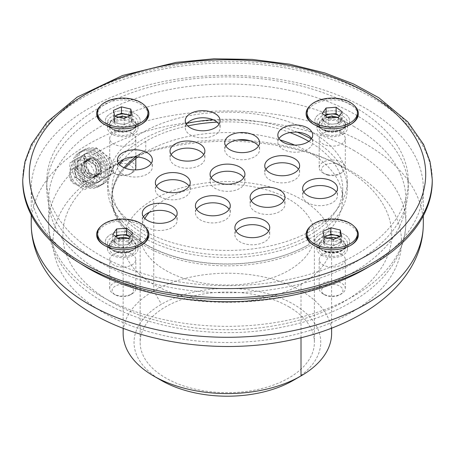 <?xml version="1.0" encoding="UTF-8"?>
<svg xmlns="http://www.w3.org/2000/svg" width="455" height="455" viewBox="0 0 455 455"><rect width="100%" height="100%" fill="white"/><g stroke="black" fill="none" stroke-linecap="round" stroke-linejoin="round"><path stroke-width="0.34" stroke-dasharray="2.27 1.71" d="M100.652 105.662A26.14 15.089 180 0 1 144.883 105.662M100.652 226.596A26.14 15.089 180 0 1 144.883 226.596M310.117 105.662A26.14 15.089 180 0 1 354.348 105.662M310.117 226.596A26.14 15.089 180 0 1 354.348 226.596M110.446 127.935A17.427 10.061 0 0 0 135.089 127.935A17.427 10.061 0 0 0 135.089 113.704A17.427 10.061 0 0 0 110.446 113.704A17.427 10.061 0 0 0 110.446 127.935L104.28 124.374L110.446 127.935A17.427 10.061 180 0 1 108.938 114.694A17.427 10.061 180 0 1 131.472 112.106A17.427 10.061 180 0 1 138.866 124.664A17.427 10.061 180 0 1 135.089 127.935A17.427 10.061 180 0 1 110.446 127.935L104.946 124.755A25.201 14.549 0 0 0 140.584 124.755A25.201 14.549 0 0 0 140.913 124.568M110.446 248.868A17.427 10.061 0 0 0 135.089 248.868A17.427 10.061 0 0 0 135.089 234.638A17.427 10.061 0 0 0 110.446 234.638A17.427 10.061 0 0 0 110.446 248.868L104.28 245.313L110.446 248.868A17.427 10.061 180 0 1 108.273 236.168A17.427 10.061 180 0 1 129.425 232.46A17.427 10.061 180 0 1 135.089 248.868A17.427 10.061 180 0 1 110.446 248.868L104.946 245.694A25.201 14.549 0 0 0 140.584 245.694A25.201 14.549 0 0 0 140.913 245.501M319.911 127.935A17.427 10.061 0 0 0 344.554 127.935A17.427 10.061 0 0 0 344.554 113.704A17.427 10.061 0 0 0 319.911 113.704A17.427 10.061 0 0 0 319.911 127.935L313.751 124.374L319.911 127.935A17.427 10.061 180 0 1 319.911 113.704A17.427 10.061 180 0 1 344.554 113.704A17.427 10.061 180 0 1 344.554 127.935A17.427 10.061 180 0 1 325.575 130.113A17.427 10.061 180 0 1 319.911 127.935L314.416 124.755A25.201 14.549 0 0 0 322.601 127.912A25.201 14.549 0 0 0 350.054 124.755A25.201 14.549 0 0 0 350.378 124.568M319.911 248.868A17.427 10.061 0 0 0 344.554 248.868A17.427 10.061 0 0 0 344.554 234.638A17.427 10.061 0 0 0 319.911 234.638A17.427 10.061 0 0 0 319.911 248.868L313.751 245.313L319.911 248.868A17.427 10.061 180 0 1 316.134 237.908A17.427 10.061 180 0 1 341.915 233.387A17.427 10.061 180 0 1 344.554 248.868A17.427 10.061 180 0 1 319.911 248.868L314.416 245.694A25.201 14.549 0 0 0 350.054 245.694A25.201 14.549 0 0 0 350.378 245.501M432.25 181.283A204.75 118.209 0 0 0 227.5 63.074A204.75 118.209 0 0 0 22.75 181.283M303.775 192.05A17.427 10.061 0 0 0 302.649 195.61A17.427 10.061 0 0 0 307.751 202.72A17.427 10.061 0 0 0 326.741 204.904A17.427 10.061 0 0 0 337.502 195.61A17.427 10.061 0 0 0 336.376 192.05M211.2 177.729A17.427 10.061 0 0 0 210.073 181.283A17.427 10.061 0 0 0 215.181 188.398A17.427 10.061 0 0 0 234.166 190.582A17.427 10.061 0 0 0 244.926 181.283A17.427 10.061 0 0 0 243.8 177.729M236.003 231.174A17.427 10.061 0 0 0 234.882 234.734A17.427 10.061 0 0 0 239.984 241.85A17.427 10.061 0 0 0 258.975 244.028A17.427 10.061 0 0 0 269.73 234.734A17.427 10.061 0 0 0 268.604 231.174M143.433 216.853A17.427 10.061 0 0 0 142.307 220.413A17.427 10.061 0 0 0 147.409 227.528A17.427 10.061 0 0 0 166.399 229.707A17.427 10.061 0 0 0 177.154 220.413A17.427 10.061 0 0 0 176.028 216.853M118.624 163.408A17.427 10.061 0 0 0 117.498 166.962A17.427 10.061 0 0 0 122.605 174.077A17.427 10.061 0 0 0 141.596 176.261A17.427 10.061 0 0 0 152.351 166.962A17.427 10.061 0 0 0 151.225 163.408M186.396 124.283A17.427 10.061 0 0 0 185.27 127.838A17.427 10.061 0 0 0 190.372 134.953A17.427 10.061 0 0 0 209.363 137.131A17.427 10.061 0 0 0 220.118 127.838A17.427 10.061 0 0 0 218.997 124.283M278.972 138.604A17.427 10.061 0 0 0 277.846 142.159A17.427 10.061 0 0 0 282.947 149.274A17.427 10.061 0 0 0 301.938 151.452A17.427 10.061 0 0 0 312.693 142.159A17.427 10.061 0 0 0 311.567 138.604M251.245 200.848A17.427 10.061 0 0 0 250.119 204.409A17.427 10.061 0 0 0 255.227 211.518A17.427 10.061 0 0 0 274.211 213.702A17.427 10.061 0 0 0 284.972 204.409A17.427 10.061 0 0 0 283.846 200.848M196.543 209.311A17.427 10.061 0 0 0 195.417 212.866A17.427 10.061 0 0 0 200.518 219.981A17.427 10.061 0 0 0 219.509 222.165A17.427 10.061 0 0 0 230.27 212.866A17.427 10.061 0 0 0 229.144 209.311M156.497 186.192A17.427 10.061 0 0 0 155.371 189.746A17.427 10.061 0 0 0 160.473 196.861A17.427 10.061 0 0 0 179.463 199.045A17.427 10.061 0 0 0 190.224 189.746A17.427 10.061 0 0 0 189.098 186.192M171.154 154.609A17.427 10.061 0 0 0 170.028 158.164A17.427 10.061 0 0 0 175.135 165.279A17.427 10.061 0 0 0 194.12 167.463A17.427 10.061 0 0 0 204.881 158.164A17.427 10.061 0 0 0 203.755 154.609M225.856 146.146A17.427 10.061 0 0 0 224.73 149.701A17.427 10.061 0 0 0 229.838 156.816A17.427 10.061 0 0 0 248.828 159A17.427 10.061 0 0 0 259.583 149.701A17.427 10.061 0 0 0 258.457 146.146M265.902 169.266A17.427 10.061 0 0 0 264.776 172.826A17.427 10.061 0 0 0 269.883 179.935A17.427 10.061 0 0 0 288.874 182.119A17.427 10.061 0 0 0 299.629 172.826A17.427 10.061 0 0 0 298.503 169.266M82.452 155.616A15.68 12.803 -120 0 0 82.23 175.357A15.68 12.803 -120 0 0 100.276 181.147A15.68 12.803 -120 0 0 103.524 161.161A15.68 12.803 -120 0 0 84.59 153.983A15.68 12.803 -120 0 0 84.067 154.308L83.766 154.518L87.161 160.399A8.929 7.291 -120 0 1 97.307 165.483A8.929 7.291 -120 0 1 95.158 176.307A8.929 7.291 -120 0 1 84.71 172.752A8.929 7.291 -120 0 1 85.381 161.428L85.159 161.047A9.367 7.65 -120 0 1 86.006 160.461A9.367 7.65 -120 0 1 86.939 160.018A9.367 7.65 -120 0 1 97.615 165.301A9.367 7.65 -120 0 1 95.374 176.682A9.367 7.65 -120 0 1 84.397 172.934A9.367 7.65 -120 0 1 85.159 161.047L81.985 155.547L82.452 155.616L85.733 161.298A9.367 7.65 -120 0 1 87.235 159.79A9.367 7.65 -120 0 1 87.752 159.455A9.367 7.65 -120 0 1 99.059 163.743A9.367 7.65 -120 0 1 97.12 175.675A9.367 7.65 -120 0 1 86.746 172.769A9.367 7.65 -120 0 1 85.733 161.298L85.967 161.701L85.381 161.428M84.59 162.031A8.713 7.115 -120 0 1 95.112 166.024A8.713 7.115 -120 0 1 93.303 177.126A8.713 7.115 -120 0 1 82.787 173.133A8.713 7.115 -120 0 1 84.59 162.031L89.823 159.017A8.713 7.115 -120 0 1 100.339 163.004A8.713 7.115 -120 0 1 98.53 174.106A8.713 7.115 -120 0 1 88.014 170.119A8.713 7.115 -120 0 1 89.823 159.017L84.59 162.031M84.266 161.468A9.367 7.65 -120 0 1 85.199 161.024A9.367 7.65 -120 0 1 95.874 166.308A9.367 7.65 -120 0 1 93.633 177.689A9.367 7.65 -120 0 1 82.327 173.4A9.367 7.65 -120 0 1 84.266 161.468L86.006 160.461M124.05 167.713A115.445 66.652 0 0 0 112.055 197.294A115.445 66.652 0 0 0 183.246 258.849A115.445 66.652 0 0 0 309.013 244.489A115.445 66.652 180 0 1 183.166 259.02A115.445 66.652 180 0 1 111.828 197.424A115.445 66.652 180 0 1 145.754 150.23L145.754 141.34A115.445 66.652 180 0 1 187.761 125.91M217.058 122.145A115.445 66.652 180 0 1 289.983 132.576M308.831 141.363A115.445 66.652 180 0 1 308.899 141.403A115.445 66.652 180 0 1 342.712 188.535A115.445 66.652 180 0 1 309.013 235.599L309.013 244.489M145.754 141.34A115.445 66.652 0 0 0 123.641 159.301M119.625 164.664A115.445 66.652 0 0 0 112.055 188.398A115.445 66.652 0 0 0 183.246 249.96A115.445 66.652 0 0 0 309.013 235.599M187.17 123.271A119.801 69.166 0 0 0 107.699 188.398A119.801 69.166 0 0 0 142.79 237.305A119.801 69.166 0 0 0 273.347 252.303A119.801 69.166 0 0 0 347.301 188.398A119.801 69.166 0 0 0 311.311 138.974M297.246 132.166A119.801 69.166 0 0 0 213.031 119.739M113.431 165.717L110.019 157.413C104.565 154.683 100.009 151.447 96.363 147.693L83.902 154.888L85.108 171.797L96.193 175.926L113.431 165.717A174.254 100.606 180 0 1 350.486 170.75A174.254 100.606 180 0 1 353.319 311.351A174.254 100.606 180 0 1 109.922 316.259A174.254 100.606 180 0 1 95.755 175.886M301.011 337.752L301.011 284.329A104.127 60.117 180 0 1 187.5 297.445A104.127 60.117 180 0 1 123.146 241.889A104.127 60.117 180 0 1 153.756 199.313L153.756 290.904A104.127 60.117 180 0 0 123.146 333.481M301.011 284.329A104.127 60.117 0 0 0 331.627 241.753A104.127 60.117 0 0 0 267.273 186.197A104.127 60.117 0 0 0 153.756 199.313M294.692 145.1A115.445 66.652 180 0 1 308.899 152.072A115.445 66.652 180 0 1 342.712 199.205A115.445 66.652 180 0 1 227.267 265.856A115.445 66.652 180 0 1 111.828 199.205A115.445 66.652 180 0 1 125.108 168.162M137.854 157.049A115.445 66.652 180 0 1 280.024 139.918M80.637 263.655A196.037 113.181 180 0 1 31.23 188.535A196.037 113.181 180 0 1 152.249 83.97A196.037 113.181 180 0 1 365.888 108.5A196.037 113.181 180 0 1 423.304 188.535A196.037 113.181 180 0 1 369.016 266.715M161.343 380.437A93.235 53.826 180 0 1 161.457 304.247A93.235 53.826 180 0 1 293.356 304.139A93.235 53.826 180 0 1 293.447 380.289M293.407 380.312A93.235 53.826 180 0 1 293.31 380.369L301.011 375.921M288.88 306.807A87.127 50.3 180 0 1 314.399 342.37A87.127 50.3 180 0 1 227.267 392.676A87.127 50.3 180 0 1 140.14 342.37A87.127 50.3 180 0 1 193.927 295.898A87.127 50.3 180 0 1 288.88 306.807M149.257 212.371A87.127 50.3 180 0 1 288.88 199.205A87.127 50.3 180 0 1 314.399 234.774A87.127 50.3 180 0 1 227.267 285.075A87.127 50.3 180 0 1 140.14 234.774A87.127 50.3 180 0 1 144.821 218.508M353.569 126.285A178.61 103.12 180 0 1 405.883 199.205A178.61 103.12 180 0 1 227.267 302.325A178.61 103.12 180 0 1 48.657 199.205A178.61 103.12 180 0 1 158.92 103.933A178.61 103.12 180 0 1 353.569 126.285M132.007 254.203A13.07 7.547 0 0 0 127.764 252.565A13.07 7.547 0 0 0 109.695 259.538A13.07 7.547 0 0 0 122.765 267.085A13.07 7.547 0 0 0 135.835 259.538A13.07 7.547 0 0 0 132.007 254.203M132.007 133.269A13.07 7.547 0 0 0 117.765 131.631A13.07 7.547 0 0 0 109.695 138.604A13.07 7.547 0 0 0 120.217 146.004A13.07 7.547 0 0 0 134.839 141.488A13.07 7.547 0 0 0 135.835 138.604A13.07 7.547 0 0 0 132.007 133.269M341.477 133.269A13.07 7.547 0 0 0 327.236 131.631A13.07 7.547 0 0 0 319.165 138.604A13.07 7.547 0 0 0 327.236 145.577A13.07 7.547 0 0 0 345.305 138.604A13.07 7.547 0 0 0 341.477 133.269M341.477 254.203A13.07 7.547 0 0 0 320.161 256.654A13.07 7.547 0 0 0 319.165 259.538A13.07 7.547 0 0 0 332.235 267.085A13.07 7.547 0 0 0 345.305 259.538A13.07 7.547 0 0 0 341.477 254.203M145.754 150.23A115.445 66.652 0 0 0 135.653 156.912M99.662 262.205A180.789 104.377 0 0 0 296.683 284.836A180.789 104.377 0 0 0 408.289 188.398A180.789 104.377 0 0 0 227.5 84.021A180.789 104.377 0 0 0 46.711 188.398A180.789 104.377 0 0 0 99.662 262.205M331.627 333.35A104.127 60.117 0 0 0 267.273 277.789A104.127 60.117 0 0 0 153.756 290.904L161.457 304.247M113.528 165.853L113.443 173.042L108.023 176.17L106.624 159.369L92.78 149.763L80.33 156.947L81.729 173.747L95.573 183.359L108.023 176.17M110.019 157.413L106.624 159.369M96.363 147.693L92.78 149.763M83.902 154.888L80.33 156.947M85.108 171.797L81.729 173.747M113.443 173.042L95.573 183.359M100.993 180.231L96.033 175.954M113.477 165.944A15.248 12.45 -120 0 1 107.898 176.244A15.248 12.45 -120 0 1 96.193 175.926M99.662 255.09A180.789 104.377 0 0 0 296.683 277.721A180.789 104.377 0 0 0 408.289 181.283A180.789 104.377 0 0 0 227.5 76.906A180.789 104.377 0 0 0 46.711 181.283A180.789 104.377 0 0 0 99.662 255.09M142.79 230.196A119.801 69.166 0 0 0 273.347 245.188A119.801 69.166 0 0 0 347.301 181.283A119.801 69.166 0 0 0 227.5 112.118A119.801 69.166 0 0 0 107.699 181.283A119.801 69.166 0 0 0 142.79 230.196M328.015 238.033A8.759 5.056 0 0 0 323.477 242.464A8.759 5.056 0 0 0 328.885 247.139A8.759 5.056 0 0 0 340.988 242.464A8.759 5.056 0 0 0 336.507 238.05M324.83 237.277A8.759 5.056 0 0 0 323.477 239.978A8.759 5.056 0 0 0 323.556 240.638A8.759 5.056 0 0 0 328.885 244.648A8.759 5.056 0 0 0 337.57 243.982A8.759 5.056 0 0 0 340.988 239.978A8.759 5.056 0 0 0 340.914 239.313A8.759 5.056 0 0 0 339.157 236.879M324.256 237.14L322.891 237.743L324.216 243.533L333.56 245.763L341.58 242.208L340.209 236.412M341.58 242.208L341.58 235.804M322.891 237.743L322.891 231.339M324.216 243.533L324.216 237.129M333.56 245.763L333.56 239.358M357.437 235.406A25.201 14.549 0 0 0 337.144 221.136A25.201 14.549 0 0 0 308.945 229.843A25.201 14.549 0 0 0 307.034 235.406M314.087 245.501A25.201 14.549 0 0 0 314.416 245.694M320.161 285.626A13.07 7.547 0 0 0 319.165 288.51A13.07 7.547 0 0 0 322.993 293.85A13.07 7.547 0 0 0 341.477 293.85A13.07 7.547 0 0 0 345.305 288.51A13.07 7.547 0 0 0 334.783 281.11A13.07 7.547 0 0 0 320.161 285.626M322.39 288.134A10.653 6.148 0 0 0 324.699 294.834A10.653 6.148 0 0 0 339.766 294.834A10.653 6.148 0 0 0 338.15 285.37A10.653 6.148 0 0 0 322.39 288.134M327.412 117.31A8.759 5.056 0 0 0 323.477 121.531A8.759 5.056 0 0 0 330.529 126.49A8.759 5.056 0 0 0 340.323 123.464A8.759 5.056 0 0 0 340.988 121.531A8.759 5.056 0 0 0 337.183 117.362M325.456 115.843A8.759 5.056 0 0 0 324.142 117.106A8.759 5.056 0 0 0 323.477 119.039A8.759 5.056 0 0 0 325.291 122.116A8.759 5.056 0 0 0 333.378 124.05A8.759 5.056 0 0 0 340.323 120.973A8.759 5.056 0 0 0 340.988 119.039A8.759 5.056 0 0 0 339.276 116.036L342.257 118.277L342.257 111.873M325.194 115.644L322.208 119.801L328.368 124.431L338.395 123.669L342.257 118.277M322.208 119.801L322.208 113.403M328.368 124.431L328.368 118.033M338.395 123.669L338.395 117.265M357.437 114.467A25.201 14.549 0 0 0 332.235 99.918A25.201 14.549 0 0 0 307.034 114.467M314.087 124.568A25.201 14.549 0 0 0 314.416 124.755M327.236 174.549A13.07 7.547 0 0 0 341.477 172.911A13.07 7.547 0 0 0 345.305 167.576A13.07 7.547 0 0 0 332.235 160.029A13.07 7.547 0 0 0 319.165 167.576A13.07 7.547 0 0 0 322.993 172.911A13.07 7.547 0 0 0 327.236 174.549M328.163 175.232A10.653 6.148 0 0 0 339.766 173.895A10.653 6.148 0 0 0 339.766 165.199A10.653 6.148 0 0 0 324.699 165.199A10.653 6.148 0 0 0 324.699 173.895A10.653 6.148 0 0 0 328.163 175.232M118.545 117.1A8.759 5.056 0 0 0 114.012 121.531A8.759 5.056 0 0 0 122.765 126.587A8.759 5.056 0 0 0 131.523 121.531A8.759 5.056 0 0 0 127.036 117.117M115.365 116.338A8.759 5.056 0 0 0 114.012 119.039A8.759 5.056 0 0 0 114.086 119.699A8.759 5.056 0 0 0 119.42 123.709A8.759 5.056 0 0 0 128.1 123.049A8.759 5.056 0 0 0 131.523 119.039A8.759 5.056 0 0 0 131.444 118.38A8.759 5.056 0 0 0 129.686 115.945M114.791 116.201L113.42 116.81L114.745 122.594L124.09 124.829L132.109 121.269L130.744 115.473M113.42 116.81L113.42 110.406M114.745 122.594L114.745 116.19M124.09 124.829L124.09 118.425M132.109 121.269L132.109 114.87M147.966 114.467A25.201 14.549 0 0 0 122.765 99.918A25.201 14.549 0 0 0 97.563 114.467M104.622 124.568A25.201 14.549 0 0 0 104.946 124.755M135.835 167.576A13.07 7.547 0 0 0 122.765 160.029A13.07 7.547 0 0 0 109.695 167.576A13.07 7.547 0 0 0 113.522 172.911A13.07 7.547 0 0 0 132.007 172.911A13.07 7.547 0 0 0 134.839 170.46A13.07 7.547 0 0 0 135.192 169.908M132.61 171.899A10.653 6.148 0 0 0 128.088 164.221A10.653 6.148 0 0 0 114.313 165.808A10.653 6.148 0 0 0 115.234 173.895A10.653 6.148 0 0 0 130.301 173.895A10.653 6.148 0 0 0 132.61 171.899M117.942 238.244A8.759 5.056 0 0 0 114.677 240.53A8.759 5.056 0 0 0 114.012 242.464A8.759 5.056 0 0 0 122.765 247.52A8.759 5.056 0 0 0 131.523 242.464A8.759 5.056 0 0 0 127.713 238.295M115.985 236.776A8.759 5.056 0 0 0 114.677 238.045A8.759 5.056 0 0 0 114.012 239.978A8.759 5.056 0 0 0 115.82 243.055A8.759 5.056 0 0 0 123.914 244.989A8.759 5.056 0 0 0 130.858 241.906A8.759 5.056 0 0 0 131.523 239.978A8.759 5.056 0 0 0 129.806 236.97L132.792 239.211L132.792 232.806M115.724 236.577L112.743 240.74L118.897 245.37L128.924 244.608L132.792 239.211M118.897 245.37L118.897 238.966M128.924 244.608L128.924 238.204M112.743 240.74L112.743 234.336M147.966 235.406A25.201 14.549 0 0 0 132.399 221.96A25.201 14.549 0 0 0 97.563 235.406M104.622 245.501A25.201 14.549 0 0 0 104.946 245.694M127.764 281.543A13.07 7.547 0 0 0 109.695 288.51A13.07 7.547 0 0 0 113.522 293.85A13.07 7.547 0 0 0 132.007 293.85A13.07 7.547 0 0 0 135.835 288.51A13.07 7.547 0 0 0 127.764 281.543M126.837 284.802A10.653 6.148 0 0 0 113.904 287.071A10.653 6.148 0 0 0 115.234 294.834A10.653 6.148 0 0 0 130.301 294.834A10.653 6.148 0 0 0 126.837 284.802M108.04 158.556A19.605 16.005 -120 0 1 103.979 183.536A19.605 16.005 -120 0 1 80.313 174.561A19.605 16.005 -120 0 1 84.374 149.581A19.605 16.005 -120 0 1 108.04 158.556M100.276 181.147L98.53 182.154A15.68 12.803 -120 0 0 102.085 162.719A15.68 12.803 -120 0 0 83.766 154.518L84.067 154.308L87.451 160.166A8.929 7.291 -120 0 1 87.969 159.83A8.929 7.291 -120 0 1 98.746 163.919A8.929 7.291 -120 0 1 96.898 175.3A8.929 7.291 -120 0 1 87.064 172.587A8.929 7.291 -120 0 1 85.967 161.701M106.294 159.563A19.605 16.005 -120 0 1 102.238 184.542A19.605 16.005 -120 0 1 78.573 175.567A19.605 16.005 -120 0 1 82.634 150.588A19.605 16.005 -120 0 1 106.294 159.563M100.8 162.736A9.367 7.65 -120 0 1 98.86 174.669A9.367 7.65 -120 0 1 87.553 170.386A9.367 7.65 -120 0 1 89.493 158.448A9.367 7.65 -120 0 1 100.8 162.736M98.53 182.154A15.68 12.803 -120 0 1 79.926 175.516A15.68 12.803 -120 0 1 81.985 155.547M87.161 160.399L87.451 160.166L87.161 160.399M81.98 157.504A13.94 11.381 60 0 0 83.896 180.544A13.94 11.381 60 0 0 100.97 170.688A13.94 11.381 60 0 0 81.98 157.504M102.813 161.576A19.605 16.005 -120 0 1 98.752 186.556A19.605 16.005 -120 0 1 75.086 177.581A19.605 16.005 -120 0 1 79.147 152.601A19.605 16.005 -120 0 1 102.813 161.576M104.553 160.569A19.605 16.005 -120 0 1 100.492 185.549A19.605 16.005 -120 0 1 76.827 176.574A19.605 16.005 -120 0 1 80.888 151.595A19.605 16.005 -120 0 1 104.553 160.569M72.396 169.072A8.713 7.115 -120 0 1 82.912 173.065A8.713 7.115 -120 0 1 81.109 184.167A8.713 7.115 -120 0 1 70.588 180.18A8.713 7.115 -120 0 1 72.396 169.078A8.713 7.115 -120 0 1 72.396 169.072L78.055 165.808A8.713 7.115 -120 0 1 88.577 169.795A8.713 7.115 -120 0 1 86.769 180.897A8.713 7.115 -120 0 1 76.252 176.91A8.713 7.115 -120 0 1 78.055 165.808L72.396 169.078M75.445 161.28A13.94 11.381 60 0 0 77.361 184.315A13.94 11.381 60 0 0 94.435 174.458A13.94 11.381 60 0 0 75.445 161.28M82.071 155.94L69.626 163.129L71.025 179.93C74.734 183.638 79.352 186.84 84.869 189.536L97.319 182.353C95.959 177.279 95.493 171.683 95.92 165.552C90.426 162.873 85.807 159.671 82.071 155.94L69.626 163.129M74.04 160.581C75.399 165.648 75.866 171.245 75.439 177.376L71.025 179.93M75.439 177.376C80.939 180.055 85.557 183.257 89.288 186.988L84.869 189.536M89.288 186.988L101.738 179.799L100.339 163.004L95.92 165.552M100.339 163.004C96.631 159.29 92.012 156.088 86.49 153.392M101.738 179.799L97.319 182.353M128.594 235.4A15.248 8.804 180 0 1 138.013 243.533A15.248 8.804 180 0 1 133.548 249.755A15.248 8.804 180 0 1 111.981 249.755L111.981 249.755A15.248 8.804 180 0 1 107.516 243.533A15.248 8.804 180 0 1 128.594 235.4M127.764 241.895A13.07 7.547 0 0 0 109.695 248.868A13.07 7.547 0 0 0 122.765 256.415A13.07 7.547 0 0 0 135.835 248.868A13.07 7.547 0 0 0 132.007 243.533A13.07 7.547 0 0 0 127.764 241.895M111.981 242.646A15.248 8.804 0 0 0 107.516 248.868A15.248 8.804 0 0 0 111.981 255.09A15.248 8.804 0 0 0 128.6 257.001A15.248 8.804 0 0 0 138.013 248.868A15.248 8.804 0 0 0 128.6 240.735A15.248 8.804 0 0 0 111.981 242.646M136.853 125.961A15.248 8.804 180 0 1 133.548 128.822A15.248 8.804 180 0 1 111.981 128.822A15.248 8.804 180 0 1 107.516 122.594A15.248 8.804 180 0 1 111.981 116.372A15.248 8.804 180 0 1 128.6 114.467A15.248 8.804 180 0 1 138.013 122.594A15.248 8.804 180 0 1 136.853 125.961M134.839 130.818A13.07 7.547 0 0 0 135.835 127.935A13.07 7.547 0 0 0 132.007 122.594A13.07 7.547 0 0 0 117.765 120.962A13.07 7.547 0 0 0 109.695 127.935A13.07 7.547 0 0 0 120.217 135.334A13.07 7.547 0 0 0 134.839 130.818M133.548 121.707A15.248 8.804 0 0 0 111.981 121.707A15.248 8.804 0 0 0 107.516 127.935A15.248 8.804 0 0 0 122.765 136.733A15.248 8.804 0 0 0 138.013 127.935A15.248 8.804 0 0 0 133.548 121.707M326.406 130.733A15.248 8.804 180 0 1 321.452 128.822A15.248 8.804 180 0 1 316.987 122.594A15.248 8.804 180 0 1 321.452 116.372A15.248 8.804 180 0 1 338.071 114.467A15.248 8.804 180 0 1 347.483 122.594A15.248 8.804 180 0 1 343.019 128.822A15.248 8.804 180 0 1 326.406 130.733M327.236 134.902A13.07 7.547 0 0 0 345.305 127.935A13.07 7.547 0 0 0 341.477 122.594A13.07 7.547 0 0 0 327.236 120.962A13.07 7.547 0 0 0 319.165 127.935A13.07 7.547 0 0 0 327.236 134.902M343.019 134.157A15.248 8.804 0 0 0 347.483 127.935A15.248 8.804 0 0 0 332.235 119.13A15.248 8.804 0 0 0 316.987 127.935A15.248 8.804 0 0 0 326.406 136.068A15.248 8.804 0 0 0 343.019 134.157M318.147 240.166A15.248 8.804 180 0 1 321.452 237.305A15.248 8.804 180 0 1 338.071 235.4A15.248 8.804 180 0 1 347.483 243.533A15.248 8.804 180 0 1 343.019 249.755A15.248 8.804 180 0 1 321.452 249.755L321.452 249.755A15.248 8.804 180 0 1 316.987 243.533A15.248 8.804 180 0 1 318.147 240.166M320.161 245.984A13.07 7.547 0 0 0 319.165 248.868A13.07 7.547 0 0 0 332.235 256.415A13.07 7.547 0 0 0 345.305 248.868A13.07 7.547 0 0 0 341.477 243.533A13.07 7.547 0 0 0 320.161 245.984M321.452 255.09A15.248 8.804 0 0 0 338.071 257.001A15.248 8.804 0 0 0 347.483 248.868A15.248 8.804 0 0 0 332.235 240.064A15.248 8.804 0 0 0 316.987 248.868A15.248 8.804 0 0 0 321.452 255.09M22.75 179.509A204.75 118.209 180 0 1 227.5 61.294A204.75 118.209 180 0 1 432.25 179.509M31.23 224.105A196.037 113.181 180 0 1 152.249 119.54A196.037 113.181 180 0 1 365.888 144.07A196.037 113.181 180 0 1 423.304 224.105M250.096 140.749A164.454 94.947 180 0 1 343.553 167.639A164.454 94.947 180 0 1 306.528 317.965A164.454 94.947 180 0 1 66.794 255.528A164.454 94.947 180 0 1 237.487 140.009M353.569 150.298A178.61 103.12 180 0 1 405.883 223.212A178.61 103.12 180 0 1 227.267 326.337A178.61 103.12 180 0 1 48.657 223.212A178.61 103.12 180 0 1 158.92 127.946A178.61 103.12 180 0 1 353.569 150.298M127.861 237.993A13.326 7.695 0 0 0 111.685 240.831A13.326 7.695 0 0 0 113.346 250.54A13.326 7.695 0 0 0 132.189 250.54A13.326 7.695 0 0 0 127.861 237.993M127.764 238.636A13.07 7.547 180 0 1 135.835 245.603A13.07 7.547 180 0 1 122.765 253.151A13.07 7.547 180 0 1 109.695 245.603A13.07 7.547 180 0 1 127.764 238.636M135.078 127.11A13.326 7.695 0 0 0 129.425 117.504A13.326 7.695 0 0 0 112.192 119.483A13.326 7.695 0 0 0 113.346 129.607A13.326 7.695 0 0 0 132.189 129.607A13.326 7.695 0 0 0 135.078 127.11M134.839 127.554A13.07 7.547 180 0 1 120.217 132.069A13.07 7.547 180 0 1 109.695 124.67A13.07 7.547 180 0 1 122.765 117.123A13.07 7.547 180 0 1 135.835 124.67A13.07 7.547 180 0 1 134.839 127.554M327.139 131.273A13.326 7.695 0 0 0 341.654 129.607A13.326 7.695 0 0 0 341.654 118.727A13.326 7.695 0 0 0 322.811 118.727A13.326 7.695 0 0 0 322.811 129.607A13.326 7.695 0 0 0 327.139 131.273M327.236 131.643A13.07 7.547 180 0 1 319.165 124.67A13.07 7.547 180 0 1 332.235 117.123A13.07 7.547 180 0 1 345.305 124.67A13.07 7.547 180 0 1 327.236 131.643M319.922 242.162A13.326 7.695 0 0 0 322.811 250.54A13.326 7.695 0 0 0 341.654 250.54A13.326 7.695 0 0 0 339.635 238.704A13.326 7.695 0 0 0 319.922 242.162M320.161 242.72A13.07 7.547 180 0 1 334.783 238.204A13.07 7.547 180 0 1 345.305 245.603A13.07 7.547 180 0 1 332.235 253.151A13.07 7.547 180 0 1 319.165 245.603A13.07 7.547 180 0 1 320.161 242.72M302.649 188.495L302.649 195.61M337.502 188.495L337.502 195.61M210.073 174.174L210.073 181.283M244.926 174.174L244.926 181.283M234.882 227.619L234.882 234.734M269.73 227.619L269.73 234.734M142.307 213.298L142.307 220.413M177.154 213.298L177.154 220.413M117.498 159.853L117.498 166.962M152.351 159.853L152.351 166.962M185.27 120.723L185.27 127.838M220.118 120.723L220.118 127.838M277.846 135.044L277.846 142.159M312.693 135.044L312.693 142.159M250.119 197.294L250.119 204.409M284.972 197.294L284.972 204.409M195.417 205.757L195.417 212.866M230.27 205.757L230.27 212.866M155.371 182.637L155.371 189.746M190.224 182.637L190.224 189.746M170.028 151.054L170.028 158.164M204.881 151.054L204.881 158.164M224.73 142.591L224.73 149.701M259.583 142.591L259.583 149.701M264.776 165.711L264.776 172.826M299.629 165.711L299.629 172.826M140.584 124.755L141.249 124.374M140.584 245.694L141.249 245.313M350.054 124.755L350.72 124.374M350.054 245.694L350.72 245.313M123.146 241.889L123.146 328.277M111.828 197.424L111.828 199.205M342.712 188.535L342.712 199.205M31.23 188.535L31.23 214.959M423.304 188.535L423.304 215.841M140.14 234.774L140.14 342.37M314.399 234.774L314.399 342.37M405.883 199.205L405.883 223.212C404.586 254.203 387.603 279.808 354.945 300.038C334.135 312.778 309.701 321.85 281.651 327.247C174.498 349.599 46.78 299.845 48.657 223.212L48.657 199.205M112.055 197.294L112.055 188.398M331.627 328.191L331.627 241.753M46.711 181.283L46.711 188.398M408.289 181.283L408.289 188.398M107.699 181.283L107.699 188.398M347.301 181.283L347.301 188.398M340.988 242.464L340.988 239.978M323.477 242.464L323.477 239.978M345.305 288.51L345.305 259.538M319.165 288.51L319.165 259.538M339.766 294.834L341.477 293.85M324.699 294.834L322.993 293.85M340.988 121.531L340.988 119.039M323.477 121.531L323.477 119.039M345.305 167.576L345.305 138.604M319.165 167.576L319.165 138.604M339.766 173.895L341.477 172.911M324.699 173.895L322.993 172.911M131.523 121.531L131.523 119.039M114.012 121.531L114.012 119.039M135.835 158.516L135.835 138.604M109.695 167.576L109.695 138.604M130.301 173.895L132.007 172.911M115.234 173.895L113.522 172.911M131.523 242.464L131.523 239.978M114.012 242.464L114.012 239.978M135.835 288.51L135.835 259.538M109.695 288.51L109.695 259.538M130.301 294.834L132.007 293.85M115.234 294.834L113.522 293.85M84.374 149.581L82.634 150.588M103.979 183.536L102.238 184.542M89.493 158.448L87.752 159.455M98.86 174.669L97.12 175.675M98.53 174.106L93.303 177.126M84.59 153.983L83.936 154.359M87.969 159.83L87.314 160.211M96.898 175.3L95.158 176.307M80.888 151.595L79.147 152.601M100.492 185.549L98.752 186.556M95.374 176.682L93.633 177.689M86.769 180.897L81.109 184.167M135.835 248.868L135.835 245.603C135.897 247.327 134.68 248.976 132.189 250.54L133.548 249.755M109.695 248.868L109.695 245.603C109.638 247.327 110.849 248.976 113.346 250.54L111.981 249.755M138.013 248.868L138.013 243.533M107.516 248.868L107.516 243.533M135.835 127.935L135.835 124.67L134.936 127.241L132.189 129.607L133.548 128.822M109.695 127.935L109.695 124.67C109.638 126.393 110.849 128.037 113.346 129.607L111.981 128.822M138.013 127.935L138.013 122.594M107.516 127.935L107.516 122.594M345.305 127.935L345.305 124.67C345.362 126.393 344.151 128.037 341.654 129.607L343.019 128.822M319.165 127.935L319.165 124.67C319.103 126.393 320.32 128.037 322.811 129.607L321.452 128.822M347.483 127.935L347.483 122.594M316.987 127.935L316.987 122.594M345.305 248.868L345.305 245.603C345.362 247.327 344.151 248.976 341.654 250.54L343.019 249.755M319.165 248.868L319.165 245.603C319.103 247.327 320.32 248.976 322.811 250.54L321.452 249.755M347.483 248.868L347.483 243.533M316.987 248.868L316.987 243.533"/><path stroke-width="0.68" d="M144.883 105.662A26.14 15.089 180 0 1 141.249 124.374A26.14 15.089 180 0 1 104.28 124.374L104.28 124.374A26.14 15.089 180 0 1 100.652 105.662M144.883 226.596A26.14 15.089 180 0 1 141.249 245.313A26.14 15.089 180 0 1 104.28 245.313L104.28 245.313A26.14 15.089 180 0 1 100.652 226.596M354.348 105.662A26.14 15.089 180 0 1 350.72 124.374A26.14 15.089 180 0 1 313.751 124.374L313.751 124.374A26.14 15.089 180 0 1 310.117 105.662M354.348 226.596A26.14 15.089 180 0 1 350.72 245.313A26.14 15.089 180 0 1 313.751 245.313L313.751 245.313A26.14 15.089 180 0 1 310.117 226.596M229.838 149.701A17.427 10.061 0 0 0 248.828 151.885A17.427 10.061 0 0 0 259.583 142.591A17.427 10.061 0 0 0 242.157 132.53A17.427 10.061 0 0 0 224.73 142.591A17.427 10.061 0 0 0 229.838 149.701M160.473 189.746A17.427 10.061 0 0 0 179.463 191.93A17.427 10.061 0 0 0 190.224 182.637A17.427 10.061 0 0 0 172.798 172.576A17.427 10.061 0 0 0 155.371 182.637A17.427 10.061 0 0 0 160.473 189.746M255.227 204.409A17.427 10.061 0 0 0 274.211 206.587A17.427 10.061 0 0 0 284.972 197.294A17.427 10.061 0 0 0 267.546 187.232A17.427 10.061 0 0 0 250.119 197.294A17.427 10.061 0 0 0 255.227 204.409M190.372 127.838A17.427 10.061 0 0 0 209.363 130.022A17.427 10.061 0 0 0 220.118 120.723A17.427 10.061 0 0 0 202.697 110.662A17.427 10.061 0 0 0 185.27 120.723A17.427 10.061 0 0 0 190.372 127.838M147.409 220.413A17.427 10.061 0 0 0 166.399 222.592A17.427 10.061 0 0 0 177.154 213.298A17.427 10.061 0 0 0 159.728 203.237A17.427 10.061 0 0 0 142.307 213.298A17.427 10.061 0 0 0 147.409 220.413M307.751 195.605A17.427 10.061 0 0 0 326.741 197.788A17.427 10.061 0 0 0 337.502 188.495A17.427 10.061 0 0 0 320.075 178.434A17.427 10.061 0 0 0 302.649 188.495A17.427 10.061 0 0 0 307.751 195.605M215.181 181.283A17.427 10.061 0 0 0 234.166 183.467A17.427 10.061 0 0 0 244.926 174.174A17.427 10.061 0 0 0 227.5 164.113A17.427 10.061 0 0 0 210.073 174.174A17.427 10.061 0 0 0 215.181 181.283M239.984 234.734A17.427 10.061 0 0 0 258.975 236.913A17.427 10.061 0 0 0 269.73 227.619A17.427 10.061 0 0 0 252.303 217.558A17.427 10.061 0 0 0 234.882 227.619A17.427 10.061 0 0 0 239.984 234.734M122.605 166.962A17.427 10.061 0 0 0 141.596 169.146A17.427 10.061 0 0 0 152.351 159.853A17.427 10.061 0 0 0 134.925 149.792A17.427 10.061 0 0 0 117.498 159.853A17.427 10.061 0 0 0 122.605 166.962M282.947 142.159A17.427 10.061 0 0 0 301.938 144.343A17.427 10.061 0 0 0 312.693 135.044A17.427 10.061 0 0 0 295.272 124.983A17.427 10.061 0 0 0 277.846 135.044A17.427 10.061 0 0 0 282.947 142.159M200.518 212.866A17.427 10.061 0 0 0 219.509 215.05A17.427 10.061 0 0 0 230.27 205.757A17.427 10.061 0 0 0 212.843 195.695A17.427 10.061 0 0 0 195.417 205.757A17.427 10.061 0 0 0 200.518 212.866M175.135 158.164A17.427 10.061 0 0 0 194.12 160.348A17.427 10.061 0 0 0 204.881 151.054A17.427 10.061 0 0 0 187.454 140.993A17.427 10.061 0 0 0 170.028 151.054A17.427 10.061 0 0 0 175.135 158.164M269.883 172.826A17.427 10.061 0 0 0 288.874 175.004A17.427 10.061 0 0 0 299.629 165.711A17.427 10.061 0 0 0 282.202 155.65A17.427 10.061 0 0 0 264.776 165.711A17.427 10.061 0 0 0 269.883 172.826M82.719 264.873A204.75 118.209 0 0 0 305.857 290.5A204.75 118.209 0 0 0 432.25 181.283L432.25 179.509A204.75 118.209 180 0 1 305.857 288.72A204.75 118.209 180 0 1 82.719 263.098A204.75 118.209 180 0 1 22.75 179.509L22.75 181.283A204.75 118.209 0 0 0 82.719 264.873M336.376 192.05A17.427 10.061 0 0 0 320.075 185.549A17.427 10.061 0 0 0 303.775 192.05M243.8 177.729A17.427 10.061 0 0 0 227.5 171.228A17.427 10.061 0 0 0 211.2 177.729M268.604 231.174A17.427 10.061 0 0 0 252.303 224.673A17.427 10.061 0 0 0 236.003 231.174M176.028 216.853A17.427 10.061 0 0 0 159.728 210.352A17.427 10.061 0 0 0 143.433 216.853M151.225 163.408A17.427 10.061 0 0 0 134.925 156.907A17.427 10.061 0 0 0 118.624 163.408M218.997 124.283A17.427 10.061 0 0 0 202.697 117.777A17.427 10.061 0 0 0 186.396 124.283M311.567 138.604A17.427 10.061 0 0 0 295.272 132.098A17.427 10.061 0 0 0 278.972 138.604M283.846 200.848A17.427 10.061 0 0 0 267.546 194.348A17.427 10.061 0 0 0 251.245 200.848M229.144 209.311A17.427 10.061 0 0 0 212.843 202.811A17.427 10.061 0 0 0 196.543 209.311M189.098 186.192A17.427 10.061 0 0 0 172.798 179.691A17.427 10.061 0 0 0 156.497 186.192M203.755 154.609A17.427 10.061 0 0 0 187.454 148.108A17.427 10.061 0 0 0 171.154 154.609M258.457 146.146A17.427 10.061 0 0 0 242.157 139.645A17.427 10.061 0 0 0 225.856 146.146M298.503 169.266A17.427 10.061 0 0 0 282.202 162.765A17.427 10.061 0 0 0 265.902 169.266M187.761 125.91A115.445 66.652 180 0 1 217.058 122.145M289.983 132.576A115.445 66.652 180 0 1 308.831 141.363M123.641 159.301A115.445 66.652 0 0 0 119.625 164.664M311.311 138.974A119.801 69.166 0 0 0 297.246 132.166M213.031 119.739A119.801 69.166 0 0 0 187.17 123.271M293.447 380.289A93.235 53.826 180 0 1 293.429 380.3L301.13 375.853A104.127 60.117 0 0 1 301.011 375.921A104.127 60.117 180 0 1 300.897 375.989A104.127 60.117 180 0 1 153.642 375.989A104.127 60.117 180 0 1 123.146 333.481L123.146 328.277M125.108 168.162A115.445 66.652 180 0 1 137.854 157.049M280.024 139.918A115.445 66.652 180 0 1 294.692 145.1M369.016 266.715A196.037 113.181 180 0 1 80.637 263.655M293.31 380.369A93.235 53.826 180 0 1 293.196 380.437A93.235 53.826 180 0 1 161.343 380.437L153.642 375.989M144.821 218.508A87.127 50.3 180 0 1 149.257 212.371M135.653 156.912A115.445 66.652 0 0 0 124.05 167.713M301.13 375.853A104.127 60.117 0 0 0 331.627 333.35L331.627 328.191M336.507 238.05A8.759 5.056 0 0 0 328.015 238.033M339.157 236.879A8.759 5.056 0 0 0 335.58 235.303A8.759 5.056 0 0 0 326.9 235.969A8.759 5.056 0 0 0 324.83 237.277M340.209 236.412L330.91 234.188L324.256 237.14M341.58 235.804L340.255 230.02L330.91 227.784L322.891 231.339L324.216 237.129L333.56 239.358L341.58 235.804M340.255 236.39L340.255 230.02M330.91 234.188L330.91 227.784M307.034 233.574A25.201 14.549 0 0 0 332.235 248.123A25.201 14.549 0 0 0 357.437 233.574A25.201 14.549 0 0 0 337.144 219.304A25.201 14.549 0 0 0 308.945 228.012A25.201 14.549 0 0 0 307.034 233.574L307.034 235.406A25.201 14.549 0 0 0 314.087 245.501M350.378 245.501A25.201 14.549 0 0 0 357.437 235.406L357.437 233.574M337.183 117.362A8.759 5.056 0 0 0 327.412 117.31M325.194 115.644L326.076 114.41L336.103 113.648L339.276 116.036A8.759 5.056 0 0 0 339.18 115.962A8.759 5.056 0 0 0 331.086 114.029A8.759 5.056 0 0 0 325.456 115.843M336.103 113.648L336.103 107.243L326.076 108.006L322.208 113.403L328.368 118.033L338.395 117.265L342.257 111.873L336.103 107.243M326.076 114.41L326.076 108.006M350.378 124.568A25.201 14.549 0 0 0 357.437 114.467L357.437 112.635A25.201 14.549 0 0 0 332.235 98.087A25.201 14.549 0 0 0 307.034 112.635A25.201 14.549 0 0 0 322.601 126.081A25.201 14.549 0 0 0 357.437 112.635M307.034 112.635L307.034 114.467A25.201 14.549 0 0 0 314.087 124.568M127.036 117.117A8.759 5.056 0 0 0 126.115 116.861A8.759 5.056 0 0 0 118.545 117.1M129.686 115.945A8.759 5.056 0 0 0 126.115 114.37A8.759 5.056 0 0 0 117.43 115.03A8.759 5.056 0 0 0 115.365 116.338M130.744 115.473L121.439 113.255L114.791 116.201M113.42 110.406L114.745 116.19L124.09 118.425L132.109 114.87L130.784 109.081L121.439 106.851L113.42 110.406M130.784 115.456L130.784 109.081M121.439 113.255L121.439 106.851M140.913 124.568A25.201 14.549 0 0 0 146.055 120.029A25.201 14.549 0 0 0 147.966 114.467L147.966 112.635A25.201 14.549 0 0 0 122.765 98.087A25.201 14.549 0 0 0 97.563 112.635A25.201 14.549 0 0 0 117.856 126.911A25.201 14.549 0 0 0 146.055 118.198A25.201 14.549 0 0 0 147.966 112.635M97.563 112.635L97.563 114.467A25.201 14.549 0 0 0 104.622 124.568M135.192 169.908A13.07 7.547 0 0 0 135.835 167.576L135.835 158.516M127.713 238.295A8.759 5.056 0 0 0 117.942 238.244M115.724 236.577L116.605 235.343L126.632 234.581L129.806 236.97A8.759 5.056 0 0 0 129.709 236.896A8.759 5.056 0 0 0 121.621 234.962A8.759 5.056 0 0 0 115.985 236.776M118.897 238.966L128.924 238.204L132.792 232.806L126.632 228.177L116.605 228.945L112.743 234.336L118.897 238.966M126.632 234.581L126.632 228.177M116.605 235.343L116.605 228.945M97.563 233.574A25.201 14.549 0 0 0 122.765 248.123A25.201 14.549 0 0 0 147.966 233.574A25.201 14.549 0 0 0 132.399 220.129A25.201 14.549 0 0 0 97.563 233.574L97.563 235.406A25.201 14.549 0 0 0 104.622 245.501M140.913 245.501A25.201 14.549 0 0 0 147.966 235.406L147.966 233.574M87.343 255.09A198.215 114.438 0 0 0 418.964 203.789A198.215 114.438 0 0 0 176.199 63.632A198.215 114.438 0 0 0 87.343 255.09M423.304 224.105A196.037 113.181 180 0 1 227.267 337.286A196.037 113.181 180 0 1 31.23 224.105C31.315 238.283 34.87 251.808 41.9 264.679C52.717 283.965 69.308 300.146 91.671 313.233C142.119 343.445 219.435 354.075 286.167 341C315.702 335.329 341.688 325.825 364.114 312.494C375.978 305.385 386.284 297.331 395.048 288.316C402.18 280.968 408.061 273.057 412.685 264.594C419.681 251.751 423.224 238.255 423.304 224.105L423.304 215.841M301.011 375.921L301.011 337.752M237.487 140.009A164.454 94.947 180 0 1 250.096 140.749M22.75 179.509L24.928 161.781L31.367 144.553L47.036 122.065L77.157 97.12L122.418 75.536L176.13 62.369L213.901 58.797L252.144 59.406L289.528 64.166L324.745 72.925L353.507 83.953L378.742 97.7L407.765 121.838L423.599 144.48L430.066 161.747L432.25 179.509M31.23 214.959L31.23 224.105M293.196 380.437L300.897 375.989"/></g></svg>
